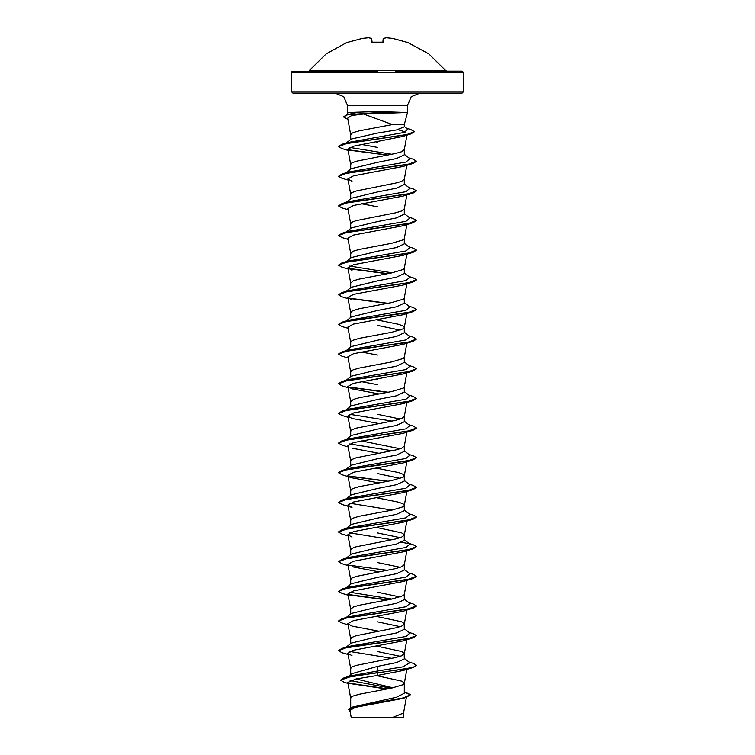 <?xml version="1.0" encoding="UTF-8"?>
<svg xmlns="http://www.w3.org/2000/svg" width="755" height="755" viewBox="0 0 755 755"><rect width="100%" height="100%" fill="white"/><g stroke="black" fill="none" stroke-linecap="round" stroke-linejoin="round"><path stroke-width="1.13" d="M371.554 42.195L383.446 42.195L371.988 42.478L371.224 38.411L368.563 37.759L362.325 38.401L347.3 42.488M407.7 42.488L428.878 53.898L445.827 70.706L309.173 70.706L377.5 71.168L292.006 71.517L291.666 72.338L463.334 72.338L462.164 71.168L395.431 71.168M407.908 42.525L392.704 38.411L386.437 37.759L383.776 38.411L383.446 42.195M377.377 113.514L363.561 113.958L392.373 124.547L404.34 124.547L407.558 112.523L377.377 113.514M407.322 112.646L376.198 112.646L376.33 113.514M463.334 91.846L291.666 91.846L292.836 93.016L462.164 93.016L463.334 91.846L463.334 72.338M407.313 112.523L377.5 111.598L347.442 112.523L347.442 105.502L407.558 105.502L411.154 96.744L420.044 93.016M392.959 687.796L355.935 678.962M350.669 698.252L351.679 696.789L353.472 695.921L359.418 694.175L391.628 688.069L403.321 684.587L404.227 682.841L401.528 681.095L377.5 675.857M404.34 691.712L410.456 694.704L403.765 697.79L352.547 707.029L396.469 697.242L404.34 693.26L404.34 683.275M348.064 676.603L351.632 673.771L377.5 666.344L396.488 662.635L404.34 658.936L404.227 653.188L401.528 651.442L376.179 645.978M400.197 656.284L377.5 651.527M350.669 668.6L351.679 667.137L356.077 665.4L395.582 657.548L401.528 655.802L404.34 653.622M346.054 647.186L351.349 643.043L377.5 636.701L396.469 632.992L404.34 629.283L404.227 623.536L401.528 621.79L376.179 616.325M400.197 626.631L377.5 621.875M350.669 638.947L351.679 637.494L356.077 635.748L395.582 627.896L401.528 626.15L404.34 623.97M346.054 617.543L351.339 613.4L377.5 607.048L396.488 603.339L404.34 599.63L404.34 594.393M400.197 596.978L377.5 592.222M350.669 609.294L353.472 606.963L359.418 605.227L391.628 599.121L403.321 595.629L404.331 594.468L406.879 580.378M346.054 587.89L351.339 583.747L377.5 577.396L396.479 573.687L404.34 569.987L404.34 564.674L401.528 566.854L395.582 568.591L356.077 576.442L351.679 578.188L350.669 579.642M400.197 567.326L377.5 562.569M346.054 558.238L351.349 554.095L377.5 547.743L396.469 544.044L404.34 540.335L404.227 534.587L401.528 532.841L376.179 527.377M400.197 537.673L377.5 532.917M350.669 549.999L351.679 548.536L356.077 546.79L395.582 538.947L401.528 537.201L404.34 535.021M346.054 528.585L351.339 524.442L377.5 518.09L396.488 514.381L404.34 510.682L404.34 505.444M350.669 520.346L351.679 518.883L353.472 518.015L359.418 516.269L391.628 510.163L403.321 506.68L404.331 505.52L406.879 491.42M404.34 505.369L403.321 504.057L398.923 502.311L377.5 497.951M346.054 498.932L351.339 494.789L377.5 488.438L396.479 484.738L404.34 481.029L404.34 475.792M400.197 478.377L377.5 473.621M350.669 490.693L351.679 489.231L353.472 488.362L359.418 486.616L391.628 480.51L403.321 477.028L404.331 475.867L406.879 461.767M404.34 475.716L403.321 474.404L398.923 472.668L376.179 468.072M346.054 469.28L351.349 465.137L377.5 458.795L396.469 455.086L404.34 451.377L404.34 446.063L401.528 448.243L395.582 449.989L356.077 457.841L351.679 459.587L350.669 461.041M400.197 448.725L361.381 440.929M346.054 439.636L351.339 435.493L377.5 429.142L396.488 425.433L404.34 421.724L404.34 416.411L401.528 418.591L395.582 420.337L356.077 428.189L351.679 429.935L350.669 431.388M400.197 419.072L377.5 414.316M346.054 409.984L351.339 405.841L377.5 399.489L396.479 395.78L404.34 392.072L404.34 386.843M350.669 401.736L353.472 399.404L359.418 397.668L391.628 391.562L403.321 388.07L404.331 386.919L406.879 372.819M350.66 377.255L351.339 376.188L377.5 369.837L396.469 366.137L404.34 362.428L404.34 357.19M350.669 372.092L351.679 370.63L353.472 369.761L359.418 368.015L391.628 361.909L403.321 358.417L404.331 357.266L406.879 343.166M346.054 350.679L351.339 346.536L377.5 340.184L396.488 336.475L404.34 332.776L404.34 327.538M400.197 330.114L377.5 325.358M350.669 342.44L351.679 340.977L353.472 340.109L359.418 338.363L391.628 332.257L403.321 328.774L404.331 327.613L406.879 313.514M404.34 327.462L403.321 326.151L398.923 324.405L377.5 320.044M346.054 321.026L351.339 316.883L377.5 310.531L396.479 306.832L404.34 303.123L404.34 297.885M350.669 312.787L351.679 311.324L353.472 310.456L359.418 308.71L391.628 302.604L403.321 299.122L404.331 297.961L406.879 283.861M346.054 291.373L351.339 287.23L377.5 280.888L396.469 277.179L404.34 273.47L404.34 268.233M350.669 283.134L353.472 280.803L359.418 279.057L391.628 272.951L403.321 269.469L404.331 268.308L406.879 254.209M346.054 261.73L351.339 257.587L377.5 251.236L396.488 247.527L404.34 243.818L404.34 238.58M350.669 253.482L353.472 251.151L359.418 249.405L391.628 243.308L403.321 239.816L404.331 238.655L406.879 224.565M346.054 232.078L351.339 227.935L377.5 221.583L396.479 217.874L404.34 214.165L404.34 208.937M350.669 223.829L351.679 222.376L356.077 220.63L395.582 212.778L401.528 211.041L404.34 208.861M346.054 202.425L351.339 198.282L377.5 191.93L396.469 188.231L404.34 184.522L404.34 179.209L401.528 181.389L395.582 183.135L356.077 190.977L351.679 192.723L350.669 194.186M346.054 172.772L351.339 168.629L377.5 162.278L396.488 158.569L404.34 154.869L404.34 149.556L401.528 151.736L395.582 153.482L356.077 161.325L351.679 163.071L350.669 164.533M367.694 614.797L366.902 614.645M367.694 466.543L366.902 466.392M377.5 438.655L376.179 438.419M367.694 436.89L366.902 436.739M377.5 384.663L361.381 381.624M377.5 379.35L376.179 379.114M367.694 377.585L366.902 377.434M377.5 355.01L361.381 351.972M367.694 347.932L366.902 347.781M367.694 258.984L366.902 258.833M377.5 206.757L361.381 203.718M367.694 199.679L366.902 199.528M377.5 147.452L361.324 144.403M346.054 143.12L351.339 138.977L377.5 133.106L396.479 129.973L404.34 126.84L404.34 124.547M377.5 142.138L375.697 141.827M350.669 134.881L351.679 133.418L353.472 132.55L359.418 130.804L392.373 124.547M410.456 694.704L406.35 697.346L402.632 698.469L355.435 707.331L349.905 710.351L351.15 717.25L393.091 717.25L403.576 712.984L406.416 697.327M403.595 712.909L403.585 717.25L393.091 717.25M377.5 666.344L377.5 671.016L350.386 675.885L343.921 677.867L340.496 680.142L344.242 682.293L347.989 683.407M350.122 680.529L391.005 688.201M404.34 658.407L409.871 662.739L402.83 666.873L377.5 671.016L377.5 672.648L343.921 677.867M348.244 683.03L387.579 688.871M352.547 707.029L348.602 709.502L350.075 711.267M413.06 667.486L402.943 670.534L377.5 675.414L377.5 672.894L413.06 667.486L416.515 665.24L413.542 667.09L405.086 668.939L351.094 676.518L340.496 680.142M348.763 683.388L386.834 689.013M404.34 692.061L410.446 694.827M406.35 697.346L354.765 706.652L348.602 709.747M377.5 675.414L356.209 678.905L347.8 682.388L350.66 698.177M363.561 113.958L351.641 115.534L347.649 118.167L350.66 134.805M397.989 129.643L405.586 132.021M348.121 150.434L341.94 148.593L338.485 146.593L346.923 143.431L410.928 133.946L402.67 136.476L353.482 146.168L347.904 149.245L350.66 164.458M348.121 180.086L341.94 178.246L338.485 176.245L347.149 173.037L413.06 163.42L402.943 166.468L353.557 175.792L347.913 178.897L352.057 181.294M348.121 209.739L341.94 207.889L338.485 205.888L347.149 202.689L413.06 193.063L402.943 196.121L353.566 205.445L347.904 208.55L350.66 223.754M348.121 239.392L341.94 237.542L338.485 235.541L347.149 232.332L413.06 222.716L402.943 225.773L353.576 235.088L347.913 238.202L350.66 253.406M348.121 269.035L341.94 267.195L338.485 265.194L347.149 261.985L413.06 252.368L402.943 255.426L353.585 264.741L347.904 267.855L352.057 270.252M348.121 298.687L341.94 296.847L338.485 294.846L347.149 291.638L413.06 282.021L402.943 285.069L353.585 294.393L347.904 297.498L352.057 299.895M348.121 328.34L341.94 326.5L338.485 324.499L347.149 321.29L413.06 311.673L402.943 314.722L353.576 324.046L347.904 327.151L350.66 342.364M348.121 357.993L341.94 356.152L338.485 354.152L347.149 350.943L413.06 341.326L402.943 344.374L353.566 353.699L347.904 356.804L350.66 372.017M348.121 387.645L341.94 385.796L338.485 383.795L347.149 380.595L413.06 370.979L402.943 374.027L353.557 383.351L347.904 386.456L352.057 388.853L378.821 393.94M348.121 417.298L341.94 415.448L338.485 413.447L347.149 410.248L413.06 400.622L402.943 403.68L353.566 413.004L347.913 416.109L352.057 418.506L378.821 423.593M348.121 446.941L341.94 445.101L338.485 443.1L347.149 439.891L413.06 430.274L402.943 433.332L353.576 442.647L347.904 445.761L350.66 460.965M352.057 448.149L378.821 453.245M352.057 477.802L341.94 474.753L338.485 472.753L347.149 469.544L413.06 459.927L402.943 462.975L353.585 472.3L347.904 475.405L352.057 477.802L378.821 482.898M413.06 489.58L402.943 492.628L353.585 501.952L347.904 505.057L352.057 507.454L341.94 504.406L338.485 502.405L347.149 499.197L413.06 489.58L416.505 487.456M348.121 535.899L341.94 534.059L338.485 532.058L347.149 528.849L413.06 519.232L402.943 522.281L353.585 531.605L347.904 534.71L352.057 537.107M348.121 565.552L341.94 563.702L338.485 561.701L347.149 558.502L413.06 548.885L402.943 551.933L353.557 561.258L347.913 564.362L350.66 579.566M352.057 566.76L378.821 571.846M348.121 595.204L341.94 593.355L338.485 591.354L347.149 588.145L413.06 578.528L402.943 581.586L353.557 590.91L347.904 594.015L350.66 609.219M348.121 624.847L341.94 623.007L338.485 621.006L347.149 617.798L413.06 608.181L402.943 611.239L353.557 620.563L347.913 623.668L352.057 626.065L378.821 631.152M348.121 654.5L341.94 652.66L338.485 650.659L347.149 647.45L413.06 637.833L402.943 640.882L353.576 650.206L347.904 653.311L352.057 655.708M347.885 119.469L343.572 116.827L346.847 114.76L356.917 112.523M391.996 658.341L349.801 651.48M338.495 650.536L341.94 648.413L348.461 646.459L406.011 636.427L409.871 633.086L404.34 628.755M338.485 621.006L341.94 618.76L348.461 616.807L406.011 606.775L409.871 603.434L404.34 599.102M391.996 599.045L349.801 592.175M338.485 591.354L341.94 589.108L348.461 587.163L406.011 577.122L409.871 573.781L404.34 569.449M338.485 561.701L341.94 559.455L348.461 557.511L406.011 547.479L409.871 544.128L404.34 539.806M391.996 539.74L349.801 532.87M345.214 529.236L345.837 528.859M338.495 531.935L341.94 529.802L348.461 527.858L406.011 517.826L409.871 514.476L404.34 510.153M391.996 510.087L349.801 503.217M345.214 499.593L345.837 499.206M338.485 502.405L341.94 500.159L348.461 498.206L406.011 488.174L409.871 484.833L404.34 480.501M345.214 469.94L345.837 469.563M338.495 472.63L341.94 470.507L348.461 468.553L406.011 458.521L409.871 455.18L404.34 450.848M391.996 450.782L349.801 443.921M338.485 443.1L341.94 440.854L348.461 438.91L406.011 428.868L409.871 425.527L404.34 421.196M391.996 421.139L349.801 414.268M345.214 410.635L345.837 410.258M338.495 413.325L341.94 411.201L348.461 409.257L406.011 399.216L409.871 395.875L404.34 391.543M345.214 380.982L345.837 380.605M338.495 383.672L341.94 381.549L348.461 379.605L406.011 369.572L409.871 366.222L404.34 361.9M345.214 351.33L345.837 350.952M338.495 354.019L341.94 351.896L348.461 349.952L406.011 339.92L409.871 336.57L404.34 332.247M338.485 324.499L341.94 322.243L348.461 320.299L406.011 310.267L409.871 306.917L404.34 302.595M338.495 294.724L341.94 292.6L348.461 290.647L406.011 280.615L409.871 277.274L404.34 272.942M391.996 272.876L349.801 266.015M345.214 262.381L345.837 262.004M338.495 265.071L341.94 262.948L348.461 260.994L406.011 250.962L409.871 247.621L404.34 243.289M338.485 235.541L341.94 233.295L348.461 231.351L406.011 221.309L409.871 217.969L404.34 213.637M345.214 203.076L345.837 202.699M338.485 205.888L341.94 203.642L348.461 201.698L406.011 191.666L409.871 188.316L404.34 183.994M338.485 176.245L341.94 173.99L348.461 172.046L406.011 162.014L409.871 158.663L404.34 154.341M391.996 154.275L349.801 147.404M338.495 146.47L341.94 144.337L348.461 142.393L404.416 132.418L407.719 129.096L404.34 126.462M416.515 665.24L413.06 663.239L408.946 662.012M341.94 648.413L407.851 638.796L416.515 635.587L413.06 633.587L408.946 632.369M341.94 618.76L407.851 609.143L416.515 605.935L413.06 603.934L408.946 602.716M388.098 599.819L348.159 594.506M341.94 589.108L407.851 579.491L416.515 576.282L413.06 574.281L408.946 573.064M341.94 559.455L407.851 549.838L416.515 546.629L413.06 544.629L408.946 543.411M409.163 543.685L401.802 542.392M341.94 529.802L407.851 520.186L416.515 516.977L413.06 514.976L408.946 513.759M341.94 500.159L407.851 490.533L416.515 487.334L413.06 485.333L408.946 484.106M388.098 481.218L348.159 475.895M341.94 470.507L407.851 460.89L416.515 457.681L413.06 455.68L408.946 454.463M341.94 440.854L407.851 431.237L416.515 428.028L413.06 426.028L408.946 424.81M341.94 411.201L407.851 401.584L416.515 398.376L413.06 396.375L408.946 395.158M388.098 392.26L348.159 386.947M341.94 381.549L407.851 371.932L416.515 368.723L413.06 366.722L408.946 365.505M341.94 351.896L407.851 342.279L416.515 339.07L413.06 337.07L408.946 335.852M341.94 322.243L407.851 312.627L416.515 309.427L413.06 307.427L408.946 306.2M388.098 303.312L348.159 297.989M341.94 292.6L407.851 282.974L416.515 279.775L413.06 277.774L408.946 276.557M388.098 273.659L348.159 268.346M341.94 262.948L407.851 253.331L416.515 250.122L413.06 248.121L408.946 246.904M341.94 233.295L407.851 223.678L416.515 220.469L413.06 218.469L408.946 217.251M341.94 203.642L407.851 194.026L416.515 190.817L413.06 188.816L408.946 187.599M341.94 173.99L407.851 164.373L416.515 161.164L413.06 159.163L408.946 157.946M388.098 155.049L348.159 149.735M341.94 144.337L406.256 134.815L414.41 131.634L410.692 129.492L406.718 128.312M346.847 114.76L376.198 112.646L347.375 114.854L343.572 117.072M413.06 637.833L416.505 635.71M413.06 608.181L416.505 606.057M387.315 599.97L348.47 594.808M413.06 578.528L416.505 576.405M387.306 570.318L348.47 565.155M413.06 548.885L416.515 546.629M413.06 519.232L416.515 516.977M387.315 481.36L348.47 476.207M413.06 459.927L416.515 457.681M413.06 430.274L416.505 428.151M413.06 400.622L416.515 398.376M387.306 392.411L348.47 387.249M413.06 370.979L416.505 368.846M413.06 341.326L416.515 339.07M413.06 311.673L416.505 309.55M387.306 303.453L348.47 298.3M413.06 282.021L416.505 279.897M387.306 273.81L348.47 268.648M413.06 252.368L416.515 250.122M413.06 222.716L416.515 220.469M413.06 193.063L416.505 190.939M413.06 163.42L416.505 161.287M387.306 155.2L348.47 150.047M410.928 133.946L414.391 131.766M407.313 112.401L376.198 112.401L376.32 111.598M371.611 38.514L372.158 42.45M372.696 42.497L382.842 42.45L383.153 38.939L382.842 42.506L383.389 38.514L386.145 37.797M371.46 38.429L368.591 37.75L362.296 38.411L347.291 42.497M386.39 37.75L392.704 38.411L407.709 42.497M347.442 105.502L343.846 96.744L334.956 93.016M407.558 112.523L407.558 105.502M350.66 707.728L350.66 698.101M350.66 674.555L350.66 668.449M350.66 643.581L350.66 638.796M350.66 613.928L350.66 609.143M350.66 584.276L350.66 579.5M350.66 554.623L350.66 549.848M350.66 524.98L350.66 520.195M350.66 495.327L350.66 490.542M350.66 465.675L350.66 460.89M350.66 436.022L350.66 431.237M350.66 406.369L350.66 401.584M350.66 376.717L350.66 371.941M350.66 347.073L350.66 342.289M350.66 317.421L350.66 312.636M350.66 287.768L350.66 282.983M350.66 258.116L350.66 253.331M350.66 228.463L350.66 223.678M350.66 198.81L350.66 194.035M350.66 169.167L350.66 164.382M350.66 139.515L350.66 134.73M291.666 91.846L291.666 72.338M406.964 135.145L404.331 149.707M406.879 165.26L404.331 179.36M347.904 178.897L350.66 194.111M406.879 194.913L404.331 209.003M347.904 267.855L350.66 283.059M347.904 297.498L350.66 312.712M347.904 386.456L350.66 401.66M406.879 402.472L404.331 416.562M347.904 416.109L350.66 431.313M406.879 432.115L404.331 446.214M347.904 475.405L350.66 490.618M347.904 505.057L350.66 520.27M406.879 521.073L404.331 535.172M347.904 534.71L350.66 549.923M406.879 550.725L404.331 564.825M406.879 610.031L404.331 624.121M347.904 623.668L350.66 638.872M406.879 639.674L404.331 653.773M347.904 653.32L350.66 668.524M406.879 669.326L404.331 683.426M347.951 114.439L347.442 112.523M346.054 380.331L351.339 376.188M445.827 70.706L446.762 71.168M347.036 42.403L326.122 53.898L309.173 70.706M362.306 38.411L348.187 42.195M407.964 42.403L407.492 42.431M407.474 42.422L392.694 38.411M383.54 38.429L386.409 37.75"/></g></svg>
